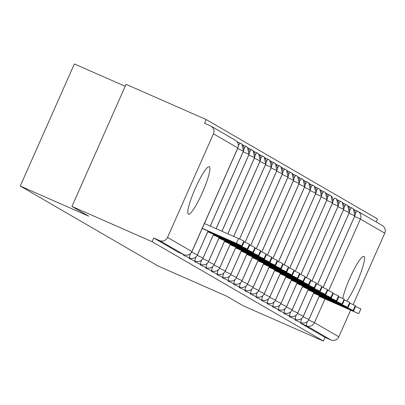 <?xml version="1.0" encoding="UTF-8"?>
<svg xmlns="http://www.w3.org/2000/svg" width="405" height="405" viewBox="0 0 405 405"><rect width="100%" height="100%" fill="white"/><g stroke="black" fill="none" stroke-linecap="round" stroke-linejoin="round"><path stroke-width="0.61" d="M342.767 298.49A25.91 4.096 -66.3 0 1 353.049 271.34A25.91 4.096 -66.3 0 1 363.867 256.431A25.91 4.096 -66.3 0 1 363.933 256.466A25.91 4.096 -66.3 0 1 359.898 275.238A25.91 4.096 -66.3 0 1 346.7 300.976M188.35 214.149A25.91 4.096 -66.3 0 1 195.19 188.608A25.91 4.096 -66.3 0 1 209.279 166.754A25.91 4.096 -66.3 0 1 209.339 166.784A25.91 4.096 -66.3 0 1 202.505 192.329A25.91 4.096 -66.3 0 1 188.416 214.184A25.91 4.096 -66.3 0 1 188.35 214.149M350.624 310.195L338.833 336.803A6.07 5.994 120.1 0 1 330.885 339.937L325.033 337.365L323.392 341.066L243.263 305.821L226.552 296.126L158.127 266.034L20.25 186.052L88.675 216.143L71.958 206.449L126.071 84.331L206.206 119.576L204.565 123.277L210.418 125.849A6.07 5.994 -59.9 0 1 211.005 126.147L235.366 140.277A6.07 5.994 -59.9 0 1 237.806 147.946L213.45 133.817A6.07 5.994 -59.9 0 0 211.005 126.147M376.169 221.96L377.506 218.948L206.206 119.576M125.206 86.295L74.363 63.934L20.25 186.052M178.119 252.133A6.07 0.962 -66.3 0 1 178.104 252.128A6.07 0.962 -66.3 0 1 178.089 252.118L183.941 254.694L159.585 240.565A6.07 5.994 -59.9 0 0 167.533 237.426L213.45 133.817M178.089 252.118L153.733 237.988L152.093 241.689L71.958 206.449M159.585 240.565L153.733 237.988M355.377 213.506A6.07 0.962 -66.3 0 1 357.347 211.086L354.091 209.653L357.332 211.081A6.07 0.962 -66.3 0 1 357.362 211.096A6.07 5.994 120.1 0 1 357.949 211.39L382.31 225.524A6.07 5.994 120.1 0 1 384.75 233.189L353.109 304.585M323.392 341.066L152.093 241.689M325.033 337.365L300.677 323.231A6.07 0.962 -66.3 0 1 300.566 322.4M319.429 295.696L308.909 319.439A6.07 5.994 120.1 0 1 300.961 322.577L295.103 320.001A6.07 0.962 -66.3 0 1 294.992 319.17M313.86 292.461L303.335 316.209A6.07 5.994 120.1 0 1 295.387 319.342L289.534 316.771A6.07 0.962 -66.3 0 1 289.423 315.94M308.286 289.231L297.766 312.974A6.07 5.994 120.1 0 1 289.818 316.113L283.961 313.536A6.07 0.962 -66.3 0 1 283.849 312.706M302.717 286.001L292.192 309.744A6.07 5.994 120.1 0 1 284.244 312.883L278.392 310.306A6.07 0.962 -66.3 0 1 278.281 309.476M297.143 282.766L286.624 306.514A6.07 5.994 120.1 0 1 278.675 309.648L272.818 307.076A6.07 0.962 -66.3 0 1 272.712 306.246M291.575 279.536L281.05 303.279A6.07 5.994 120.1 0 1 273.102 306.418L267.249 303.841A6.07 0.962 -66.3 0 1 267.138 303.011M286.006 276.306L275.481 300.049A6.07 5.994 120.1 0 1 267.533 303.183L261.681 300.611A6.07 0.962 -66.3 0 1 261.569 299.781M280.432 273.071L269.912 296.819A6.07 5.994 120.1 0 1 261.964 299.953L256.107 297.381A6.07 0.962 -66.3 0 1 255.995 296.551M274.863 269.841L264.338 293.584A6.07 5.994 120.1 0 1 256.39 296.723L250.538 294.146A6.07 0.962 -66.3 0 1 250.427 293.316M269.29 266.606L258.77 290.355A6.07 5.994 120.1 0 1 250.822 293.488L244.964 290.917A6.07 0.962 -66.3 0 1 244.858 290.086M263.721 263.377L253.196 287.12A6.07 5.994 120.1 0 1 245.248 290.258L239.395 287.682A6.07 0.962 -66.3 0 1 239.284 286.851M258.152 260.147L247.627 283.89A6.07 5.994 120.1 0 1 239.679 287.029L233.827 284.452A6.07 0.962 -66.3 0 1 233.715 283.621M252.578 256.912L242.058 280.66A6.07 5.994 120.1 0 1 234.11 283.794L228.253 281.222A6.07 0.962 -66.3 0 1 228.142 280.392M247.01 253.682L236.485 277.425A6.07 5.994 120.1 0 1 228.536 280.564L222.684 277.987A6.07 0.962 -66.3 0 1 222.573 277.157M241.436 250.452L230.916 274.195A6.07 5.994 120.1 0 1 222.968 277.334L217.11 274.757A6.07 0.962 -66.3 0 1 217.004 273.927M235.867 247.217L225.342 270.965A6.07 5.994 120.1 0 1 217.394 274.099L211.542 271.527A6.07 0.962 -66.3 0 1 211.43 270.697M230.293 243.987L219.773 267.73A6.07 5.994 120.1 0 1 211.825 270.869L205.973 268.292A6.07 0.962 -66.3 0 1 205.861 267.462M224.724 240.757L214.204 264.5A6.07 5.994 120.1 0 1 206.256 267.639L200.399 265.062A6.07 0.962 -66.3 0 1 200.288 264.232M219.156 237.522L208.631 261.271A6.07 5.994 120.1 0 1 200.683 264.404L194.83 261.833A6.07 0.962 -66.3 0 1 194.719 261.002M213.582 234.292L203.062 258.036A6.07 5.994 120.1 0 1 195.114 261.174L189.256 258.598A6.07 0.962 -66.3 0 1 189.15 257.767M208.013 231.063L197.488 254.806A6.07 5.994 120.1 0 1 189.54 257.945L183.688 255.368A6.07 0.962 -66.3 0 1 183.576 254.532M238.388 145.643A6.07 0.962 -66.3 0 1 240.362 143.223A6.07 5.994 120.1 0 1 243.405 151.192L210.215 226.086M240.965 143.527A6.07 6.07 0 0 0 240.362 143.223A6.07 0.962 -66.3 0 1 240.378 143.228L237.097 141.785L240.347 143.213M243.962 148.868A6.07 0.962 -66.3 0 1 245.931 146.453A6.07 5.994 120.1 0 1 248.974 154.427L216.078 228.663M246.534 146.757A6.07 6.07 0 0 0 245.931 146.453A6.07 0.962 -66.3 0 1 245.946 146.458L242.676 145.02L245.916 146.448M249.536 152.103A6.07 0.962 -66.3 0 1 251.505 149.683A6.07 0.962 -66.3 0 1 251.515 149.693A6.07 5.994 120.1 0 1 254.548 157.656L221.94 231.24M252.102 149.992A6.07 6.07 0 0 0 251.505 149.683L248.245 148.25L251.485 149.678M255.104 155.333A6.07 0.962 -66.3 0 1 257.074 152.918A6.07 0.962 -66.3 0 1 257.089 152.923A6.07 5.994 120.1 0 1 260.116 160.886L227.797 233.817M257.676 153.222A6.07 6.07 0 0 0 257.074 152.918L253.814 151.485L257.059 152.908M260.673 158.568A6.07 0.962 -66.3 0 1 262.642 156.148A6.07 0.962 -66.3 0 1 262.658 156.153A6.07 5.994 120.1 0 1 265.69 164.121L233.66 236.398M263.245 156.452A6.07 6.07 0 0 0 262.642 156.148L259.387 154.715L262.627 156.143M266.247 161.798A6.07 0.962 -66.3 0 1 268.216 159.378L264.956 157.945L268.201 159.373A6.07 0.962 -66.3 0 1 268.231 159.388A6.07 5.994 120.1 0 1 271.259 167.351L239.517 238.975M271.816 165.027A6.07 0.962 -66.3 0 1 273.785 162.613L270.53 161.18L273.77 162.602A6.07 0.962 -66.3 0 1 273.8 162.618A6.07 5.994 120.1 0 1 276.828 170.581L245.091 242.205M277.39 168.262A6.07 0.962 -66.3 0 1 279.359 165.842L276.099 164.41L279.339 165.837A6.07 0.962 -66.3 0 1 279.374 165.853A6.07 5.994 120.1 0 1 282.401 173.816L250.66 245.44M282.958 171.492A6.07 0.962 -66.3 0 1 284.928 169.072L281.667 167.64L284.912 169.067A6.07 0.962 -66.3 0 1 284.943 169.082A6.07 5.994 120.1 0 1 287.97 177.046L256.233 248.67M288.527 174.722A6.07 0.962 -66.3 0 1 290.496 172.307L287.241 170.875L290.481 172.302A6.07 0.962 -66.3 0 1 290.512 172.312A6.07 5.994 120.1 0 1 293.544 180.276L261.802 251.905M294.101 177.957A6.07 0.962 -66.3 0 1 296.07 175.537A6.07 5.994 120.1 0 1 299.113 183.511L267.371 255.135M296.673 175.846A6.07 6.07 0 0 0 296.07 175.537A6.07 0.962 -66.3 0 1 296.085 175.547L292.81 174.104L296.055 175.532M299.67 181.187A6.07 0.962 -66.3 0 1 301.639 178.767A6.07 0.962 -66.3 0 1 301.654 178.777A6.07 5.994 120.1 0 1 304.682 186.74L272.945 258.365M302.241 179.076A6.07 6.07 0 0 0 301.639 178.767L298.384 177.334L301.624 178.762M305.243 184.417A6.07 0.962 -66.3 0 1 307.213 182.002A6.07 5.994 120.1 0 1 310.255 189.975L278.513 261.6M307.815 182.306A6.07 6.07 0 0 0 307.213 182.002A6.07 0.962 -66.3 0 1 307.228 182.007L303.952 180.569L307.192 181.997M310.812 187.652A6.07 0.962 -66.3 0 1 312.781 185.232A6.07 5.994 120.1 0 1 315.824 193.205L284.087 264.829M313.384 185.541A6.07 6.07 0 0 0 312.781 185.232A6.07 0.962 -66.3 0 1 312.797 185.242L309.521 183.799L312.766 185.227M316.386 190.882A6.07 0.962 -66.3 0 1 318.35 188.467A6.07 5.994 120.1 0 1 321.398 196.435L289.656 268.059M318.953 188.77A6.07 6.07 0 0 0 318.35 188.467A6.07 0.962 -66.3 0 1 318.365 188.472L315.095 187.029L318.335 188.457M321.955 194.111A6.07 0.962 -66.3 0 1 323.924 191.697A6.07 0.962 -66.3 0 1 323.939 191.702A6.07 5.994 120.1 0 1 326.967 199.67L295.225 271.294M324.526 192A6.07 6.07 0 0 0 323.924 191.697L320.664 190.264L323.909 191.692M327.524 197.346A6.07 0.962 -66.3 0 1 329.493 194.927A6.07 0.962 -66.3 0 1 329.508 194.937A6.07 5.994 120.1 0 1 332.535 202.9L300.799 274.524M330.095 195.235A6.07 6.07 0 0 0 329.493 194.927L326.238 193.494L329.478 194.921M333.097 200.576A6.07 0.962 -66.3 0 1 335.067 198.161A6.07 0.962 -66.3 0 1 335.082 198.166A6.07 5.994 120.1 0 1 338.109 206.13L306.367 277.754M335.669 198.465A6.07 6.07 0 0 0 335.067 198.161L335.046 198.151M337.38 199.959L340.62 201.386A6.07 0.962 -66.3 0 1 340.651 201.396A6.07 5.994 120.1 0 1 343.678 209.365L311.941 280.989M344.24 207.041A6.07 0.962 -66.3 0 1 346.204 204.621L342.949 203.189L346.189 204.616A6.07 0.962 -66.3 0 1 346.219 204.631A6.07 5.994 120.1 0 1 349.252 212.595L317.51 284.219M349.809 210.271A6.07 0.962 -66.3 0 1 351.778 207.856A6.07 0.962 -66.3 0 1 351.793 207.861A6.07 5.994 120.1 0 1 354.82 215.825L323.084 287.449M352.38 208.16A6.07 6.07 0 0 0 351.778 207.856L348.518 206.423L351.763 207.846M202.191 228.501L241.744 245.815L236.424 243.359L238.555 238.55L243.876 241.005L241.744 245.815M204.398 223.525L238.555 238.55M202.267 228.339L236.424 243.359M207.765 231.736L247.318 249.045L241.993 246.589L244.124 241.78L249.45 244.235L247.318 249.045M243.628 241.562L244.124 241.78M207.841 231.569L241.993 246.589M213.339 234.966L252.887 252.28L247.566 249.824L249.698 245.015L255.018 247.465L252.887 252.28M249.202 244.797L249.698 245.015M213.41 234.804L247.566 249.824M218.908 238.196L258.456 255.509L253.135 253.054L255.266 248.245L260.592 250.7L258.456 255.509M254.77 248.027L255.266 248.245M218.978 238.034L253.135 253.054M224.476 241.431L264.03 258.739L258.704 256.289L260.84 251.475L266.161 253.93L264.03 258.739M260.344 251.257L260.84 251.475M224.552 241.264L258.704 256.289M230.05 244.66L269.598 261.974L264.278 259.519L266.409 254.71L271.73 257.16L269.598 261.974M265.913 254.492L266.409 254.71M230.121 244.498L264.278 259.519M235.619 247.89L275.172 265.204L269.846 262.749L271.978 257.939L277.303 260.395L275.172 265.204M271.482 257.722L271.978 257.939M235.695 247.728L269.846 262.749M241.193 251.125L280.741 268.434L275.42 265.984L277.552 261.169L282.872 263.625L280.741 268.434M277.055 260.952L277.552 261.169M241.264 250.958L275.42 265.984M246.761 254.355L286.31 271.669L280.989 269.214L283.12 264.404L288.446 266.854L286.31 271.669M282.624 264.187L283.12 264.404M246.832 254.193L280.989 269.214M252.33 257.585L291.883 274.899L286.558 272.443L288.694 267.634L294.015 270.089L291.883 274.899M288.198 267.416L288.694 267.634M252.406 257.423L286.558 272.443M257.904 260.82L297.452 278.129L292.132 275.678L294.263 270.864L299.584 273.319L297.452 278.129M293.767 270.646L294.263 270.864M257.975 260.653L292.132 275.678M263.473 264.05L303.026 281.364L297.7 278.908L299.832 274.099L305.157 276.554L303.026 281.364M299.335 273.881L299.832 274.099M263.549 263.888L297.7 278.908M269.047 267.285L308.595 284.593L303.274 282.138L305.405 277.329L310.726 279.784L308.595 284.593M304.909 277.111L305.405 277.329M269.117 267.118L303.274 282.138M274.615 270.515L314.164 287.823L308.843 285.373L310.974 280.564L316.3 283.014L314.164 287.823M310.478 280.341L310.974 280.564M274.686 270.353L308.843 285.373M280.189 273.745L319.737 291.058L314.417 288.603L316.548 283.794L321.869 286.249L319.737 291.058M316.052 283.576L316.548 283.794M280.26 273.583L314.417 288.603M285.758 276.979L325.306 294.288L319.985 291.833L322.117 287.024L327.437 289.479L325.306 294.288M321.621 286.806L322.117 287.024M285.829 276.812L319.985 291.833M291.327 280.209L330.88 297.523L325.554 295.068L327.685 290.258L333.011 292.709L330.88 297.523M327.189 290.036L327.685 290.258M291.403 280.047L325.554 295.068M296.9 283.439L336.449 300.753L331.128 298.298L333.259 293.488L338.58 295.944L336.449 300.753M332.763 293.271L333.259 293.488M296.971 283.277L331.128 298.298M302.469 286.674L342.022 303.983L336.697 301.533L338.828 296.718L344.154 299.173L342.022 303.983M338.332 296.5L338.828 296.718M302.54 286.507L336.697 301.533M308.043 289.904L347.591 307.218L342.271 304.762L344.402 299.953L349.723 302.403L347.591 307.218M343.906 299.735L344.402 299.953M308.114 289.742L342.271 304.762M313.612 293.134L353.16 310.448L347.839 307.992L349.971 303.183L355.291 305.638L353.16 310.448M349.475 302.965L349.971 303.183M313.683 292.972L347.839 307.992M319.18 296.369L358.734 313.678L353.408 311.227L355.539 306.413L360.865 308.868L358.734 313.678M355.043 306.195L355.539 306.413M319.256 296.202L353.408 311.227M167.533 237.426L191.889 251.556L237.791 147.977M178.104 252.128L183.956 254.704A6.07 0.962 113.7 0 0 183.956 254.704A6.07 5.994 -59.9 0 0 191.889 251.556L191.879 251.586M384.75 233.189L360.389 219.059L328.652 290.684M324.997 298.925L314.477 322.669L338.833 336.803M330.885 339.937L306.529 325.807L300.677 323.231M357.347 211.086A6.07 6.07 0 0 1 357.949 211.39A6.07 5.994 120.1 0 1 360.389 219.059L354.618 216.402M308.676 320.001L314.477 322.669A6.07 5.994 120.1 0 1 306.529 325.807A6.07 0.962 113.7 0 1 307.415 321.56M190.431 253.687A6.07 0.962 113.7 0 0 189.54 257.945M191.686 252.138L197.478 254.831M237.629 148.534L243.395 151.217M235.366 140.277A6.07 6.07 0 0 1 237.872 147.992L191.955 251.606A6.07 6.07 0 0 1 183.956 254.704A6.07 0.962 113.7 0 0 183.976 254.71M196 256.927A6.07 0.962 113.7 0 0 195.114 261.174M197.26 255.368L203.097 258.066C201.482 261.058 199.002 262.167 195.666 261.382M243.202 151.769L248.964 154.447M201.569 260.157A6.07 0.962 113.7 0 0 200.683 264.404M202.829 258.603L208.621 261.291M248.771 154.999L254.537 157.682M207.142 263.392A6.07 0.962 113.7 0 0 206.256 267.639M208.403 261.833L214.189 264.526M254.345 158.233L260.106 160.912M212.711 266.622A6.07 0.962 113.7 0 0 211.825 270.869M213.972 265.062L219.763 267.756M259.914 161.463L265.675 164.147M218.28 269.851A6.07 0.962 113.7 0 0 217.394 274.099M219.545 268.297L225.382 270.996C223.768 273.988 221.287 275.091 217.946 274.312M265.483 164.693L271.249 167.376M223.854 273.086A6.07 0.962 113.7 0 0 222.968 277.334M225.114 271.527L230.951 274.225C229.336 277.217 226.861 278.321 223.519 277.541M271.056 167.928L276.817 170.606M229.422 276.316A6.07 0.962 113.7 0 0 228.536 280.564M230.683 274.757L236.525 277.46C234.905 280.447 232.429 281.556 229.088 280.776M276.625 171.158L282.391 173.841M234.996 279.546A6.07 0.962 113.7 0 0 234.11 283.794M236.257 277.992L242.094 280.69C240.479 283.682 237.998 284.786 234.662 284.006M282.199 174.388L287.96 177.071M240.565 282.781A6.07 0.962 113.7 0 0 239.679 287.029M241.826 281.222L247.668 283.92C246.048 286.912 243.572 288.021 240.231 287.236M287.768 177.623L293.529 180.301M246.139 286.011A6.07 0.962 113.7 0 0 245.248 290.258M247.399 284.452L253.236 287.155C251.621 290.147 249.141 291.251 245.8 290.471M293.341 180.853L299.103 183.536M251.707 289.241A6.07 0.962 113.7 0 0 250.822 293.488M252.968 287.687L258.76 290.38M298.91 184.088L304.671 186.766M257.276 292.476A6.07 0.962 113.7 0 0 256.39 296.723M258.537 290.917L264.328 293.61M304.479 187.318L310.245 189.996M262.85 295.706A6.07 0.962 113.7 0 0 261.964 299.953M264.111 294.151L269.902 296.84M310.053 190.547L315.814 193.231M268.419 298.936A6.07 0.962 113.7 0 0 267.533 303.183M269.679 297.381L275.471 300.075M315.622 193.782L321.388 196.46M273.993 302.171A6.07 0.962 113.7 0 0 273.102 306.418M275.253 300.611L281.04 303.304M321.195 197.012L326.957 199.69M279.561 305.4A6.07 0.962 113.7 0 0 278.675 309.648M280.822 303.846L286.659 306.544C285.044 309.536 282.568 310.64 279.227 309.86M326.764 200.242L332.525 202.925M285.13 308.635A6.07 0.962 113.7 0 0 284.244 312.883M286.396 307.076L292.233 309.774C290.613 312.766 288.137 313.87 284.796 313.09M332.333 203.477L338.099 206.155M290.704 311.865A6.07 0.962 113.7 0 0 289.818 316.113M291.964 310.306L297.802 313.009C296.187 315.996 293.706 317.105 290.37 316.325M337.907 206.707L343.668 209.385M338.666 203.806A6.07 0.962 -66.3 0 1 340.635 201.391A6.07 6.07 0 0 1 341.238 201.695M296.273 315.095A6.07 0.962 113.7 0 0 295.387 319.342M297.533 313.541L303.375 316.239C301.755 319.231 299.28 320.335 295.939 319.555M343.475 209.937L349.242 212.62M301.846 318.33A6.07 0.962 113.7 0 0 300.961 322.577M303.107 316.771L308.893 319.464M349.049 213.172L354.81 215.85M208.054 231.078L197.529 254.836C195.914 257.828 193.433 258.932 190.092 258.152M241.972 144.261L243.445 151.227L210.261 226.106M247.541 147.496L249.014 154.457L216.123 228.683M213.627 234.313L203.097 258.066M219.196 237.543L208.671 261.301C207.051 264.293 204.576 265.397 201.234 264.617M253.11 150.726L254.583 157.687L221.981 231.26M224.77 240.773L214.24 264.531C212.625 267.523 210.144 268.626 206.808 267.847M258.684 153.956L260.157 160.922L227.843 233.837M268.819 159.686A6.07 6.07 0 0 0 268.216 159.378M230.339 244.007L219.814 267.766C218.194 270.753 215.718 271.861 212.377 271.082M264.252 157.191L265.726 164.152L233.705 236.414M274.387 162.916A6.07 6.07 0 0 0 273.785 162.613M269.826 160.421L271.299 167.381L239.563 238.996M235.912 247.237L225.382 270.996M279.961 166.146A6.07 6.07 0 0 0 279.359 165.842M275.395 163.655L276.868 170.616L245.131 242.225M241.481 250.472L230.951 274.225M285.53 169.381A6.07 6.07 0 0 0 284.928 169.072M280.964 166.885L282.437 173.846L250.705 245.46M247.05 253.702L236.525 277.46M291.099 172.611A6.07 6.07 0 0 0 290.496 172.307M286.537 170.115L288.011 177.076L256.274 248.69M252.624 256.932L242.094 280.69M292.106 173.35L293.579 180.311L261.848 251.92M258.193 260.167L247.668 283.92M297.68 176.58L299.153 183.541L267.416 255.155M263.766 263.397L253.236 287.155M269.335 266.627L258.805 290.385C257.19 293.377 254.715 294.481 251.373 293.701M303.249 179.81L304.722 186.771L272.985 258.385M274.904 269.862L264.379 293.615C262.759 296.607 260.283 297.716 256.942 296.931M308.823 183.045L310.291 190.006L278.559 261.615M280.478 273.091L269.948 296.85C268.333 299.842 265.852 300.945 262.516 300.166M314.391 186.275L315.865 193.236L284.128 264.85M286.046 276.321L275.522 300.08C273.901 303.072 271.426 304.175 268.085 303.396M319.96 189.505L321.433 196.465L289.702 268.08M291.62 279.556L281.09 303.31C279.475 306.301 276.995 307.41 273.658 306.625M325.534 192.739L327.007 199.7L295.27 271.309M331.103 195.969L332.576 202.93L300.844 274.544M297.189 282.786L286.659 306.544M337.375 199.959L340.635 201.391M336.676 199.199L338.145 206.165L306.413 277.774M302.758 286.016L292.233 309.774M346.807 204.93A6.07 6.07 0 0 0 346.204 204.621M342.245 202.434L343.718 209.395L311.982 281.009M308.332 289.251L297.802 313.009M347.814 205.664L349.287 212.625L317.555 284.239M313.9 292.481L303.375 316.239M319.474 295.711L308.944 319.469C307.329 322.461 304.849 323.565 301.512 322.785M353.388 208.899L354.861 215.86L323.124 287.469"/></g></svg>
